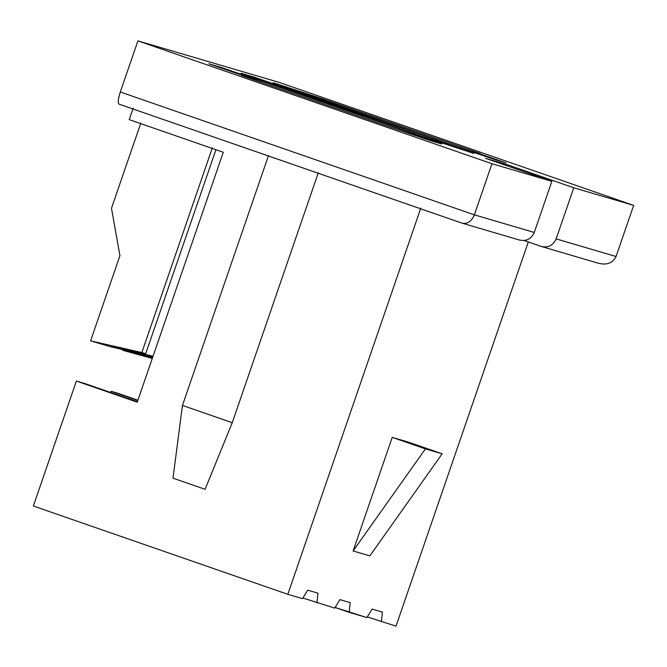 <?xml version="1.0" encoding="UTF-8"?>
<svg xmlns="http://www.w3.org/2000/svg" width="667" height="667" viewBox="0 0 667 667"><rect width="100%" height="100%" fill="white"/><g stroke="black" fill="none" stroke-linecap="round" stroke-linejoin="round"><path stroke-width="1" d="M573.753 187.777L556.153 238.894L616.05 256.503L633.65 205.386L573.753 187.777L633.65 205.386L279.598 82.525L137.911 40.87L279.598 82.525L633.65 205.386L616.05 256.503L556.153 238.894C553.093 245.506 548.099 248.007 541.179 246.415L524.262 240.545L541.179 246.415C548.099 248.007 553.093 245.506 556.153 238.894L573.753 187.777L507.37 164.741L485.476 158.304L507.37 164.741L573.753 187.777M599.141 263.473L541.179 246.415M598.499 263.265C606.97 265.316 612.823 263.065 616.05 256.503C612.823 263.065 606.97 265.316 598.499 263.265M212.323 147.849L141.829 352.56L145.698 353.693L215.933 149.716L145.698 353.693L111.681 345.94L124.562 349.725L124.837 348.933L124.562 349.725L153.051 356.22L124.562 349.725L111.681 345.94L145.698 353.693L141.829 352.56L212.323 147.849M241.504 75.454L390.062 127.005L241.504 75.454M208.838 63.782L241.604 75.146L208.838 63.782L221.719 67.567L208.838 63.782M221.511 68.176L221.719 67.567L221.511 68.176M254.169 79.848L254.486 78.939L221.719 67.567L254.486 78.939L254.169 79.848M260.505 82.049L260.93 80.832L254.486 78.939L260.93 80.832L260.505 82.049M152.968 356.461L111.206 346.932L90.595 340.87L141.829 352.56L90.595 340.87L119.927 255.669L90.595 340.87L111.206 346.932L152.968 356.461M140.829 123.045L111.489 208.237L119.927 255.669L111.489 208.237L140.829 123.045M129.231 119.635L133.142 108.271L129.231 119.635L223.278 152.268L137.227 402.176L76.371 381.057L85.384 383.708L76.371 381.057L33.35 506.011L76.371 381.057L137.227 402.176L223.278 152.268L129.231 119.635M118.976 104.11C117.667 102.926 118.117 98.891 120.31 91.988L137.911 40.87L491.963 163.732L551.859 181.341L485.476 158.304L551.859 181.341L491.963 163.732L474.362 214.849L534.259 232.458L551.859 181.341L534.259 232.458L474.362 214.849L491.963 163.732L137.911 40.87L120.31 91.988L474.362 214.849C471.469 221.511 467.334 224.27 461.964 223.128L118.976 104.11C117.667 102.926 118.117 98.891 120.31 91.988L474.362 214.849C471.469 221.511 467.334 224.27 461.964 223.128L519.81 240.145M110.555 392.446L111.156 391.287L117.584 393.171L111.156 391.287L137.794 400.525L111.156 391.287L110.555 392.446M415.824 134.584L260.93 80.832L415.824 134.584L408.096 132.308L441.712 143.972L431.407 140.945L390.062 127.005L431.407 140.945L441.712 143.972L408.096 132.308L407.929 132.8L408.096 132.308L415.824 134.584M334.709 608.104L302.893 598.007L334.709 608.104L339.903 599.616L350.208 602.651L349.133 612.339L335.101 607.47L366.908 617.567L349.133 612.339L350.208 602.651L339.903 599.616L334.709 608.104M302.51 598.633L287.827 594.322L33.35 506.011L287.827 594.322L302.51 598.633L307.704 590.153L318.001 593.18L316.933 602.876L318.001 593.18L307.704 590.153L302.51 598.633M396.023 626.13L367.3 616.933L396.023 626.13L528.306 241.946L396.023 626.13M366.908 617.567L372.103 609.088L382.408 612.114L381.341 621.811L382.408 612.114L372.103 609.088L366.908 617.567M507.012 165.783L507.37 164.741L507.012 165.783M420.81 208.096L287.827 594.322L420.81 208.096M369.851 555.886L353.11 550.967L392.221 437.369L408.963 442.296L392.221 437.369L353.11 550.967L425.413 448.891L392.221 437.369L425.413 448.891L442.163 453.81L408.963 442.296L442.163 453.81L369.851 555.886L442.163 453.81L425.413 448.891L353.11 550.967L369.851 555.886M448.024 144.047L440.295 141.779L473.912 153.443L422.269 136.477L241.037 73.245L293.13 90.295L448.024 144.047L253.919 77.03L241.037 73.245L267.367 82.725L422.269 136.477L473.912 153.443L440.295 141.779L440.128 142.263L440.295 141.779L448.024 144.047M480.232 153.51L472.503 151.242L506.12 162.906L495.814 159.88L454.469 145.94L273.237 82.708L325.329 99.758L480.232 153.51L325.329 99.758L273.237 82.708L454.469 145.94L495.814 159.88L506.12 162.906L472.503 151.242L472.328 151.734L472.503 151.242L480.232 153.51M152.643 357.404L143.88 355.403L152.468 357.921L143.88 355.403L152.643 357.404M253.71 77.639L253.919 77.03L253.71 77.639M286.376 89.32L286.685 88.403L286.376 89.32M292.705 91.512L293.13 90.295L292.705 91.512M152.293 358.421L122.795 350.333L152.726 357.162L122.795 350.333L123.036 349.625L122.795 350.333L152.293 358.421M285.91 87.11L286.118 86.502L285.91 87.11M318.576 98.783L318.893 97.866L318.576 98.783M324.912 100.984L325.329 99.758L324.912 100.984M205.077 489.303L172.995 478.172L182.458 405.428L268.509 155.519L182.458 405.428L232.249 422.703L318.292 172.795L232.249 422.703L205.077 489.303L232.249 422.703L182.458 405.428L172.995 478.172L205.077 489.303M519.285 239.978C526.205 241.571 531.199 239.069 534.259 232.458C531.199 239.069 526.205 241.571 519.285 239.978M137.902 400.225L117.584 393.171L137.902 400.225M137.377 401.751L85.384 383.708L137.377 401.751"/></g></svg>
